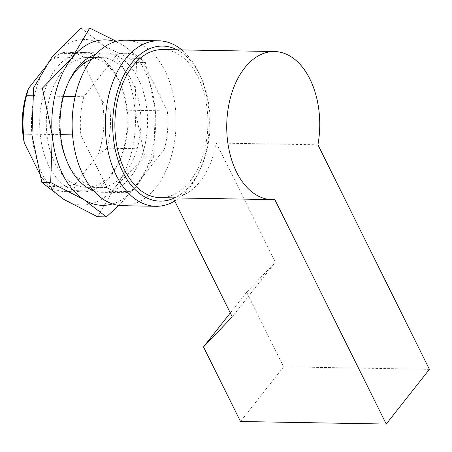 <?xml version="1.0" encoding="UTF-8"?>
<svg xmlns="http://www.w3.org/2000/svg" width="452" height="452" viewBox="0 0 452 452"><rect width="100%" height="100%" fill="white"/><g stroke="black" fill="none" stroke-linecap="round" stroke-linejoin="round"><path stroke-width="0.34" stroke-dasharray="2.26 1.69" d="M162.692 49.579A74.049 46.499 -89 0 1 205.587 99.338A74.049 46.499 -89 0 1 189.993 181.229A74.049 46.499 -89 0 1 160.093 197.654M317.942 144.809L216.265 143.024A74.049 46.499 -89 0 1 200.163 181.405A74.049 46.499 -89 0 1 173.11 197.739L274.788 199.524M429.4 369.34L283.664 366.781L246.651 292.224L275.398 262.149L232.243 316.863M216.265 143.024L275.398 262.149M283.664 366.781L240.509 421.496M246.651 292.224L230.305 312.953M125.566 40.211A82.761 51.974 -89 0 1 165.11 70.981A82.761 51.974 -89 0 1 170.5 159.053A82.761 51.974 -89 0 1 122.661 205.705M181.834 49.912A82.761 51.974 -89 0 1 198.321 71.563A82.761 51.974 -89 0 1 200.117 75.411A82.761 51.974 -89 0 1 198.4 173.15A82.761 51.974 -89 0 1 174.743 201.033M173.438 198.394A77.535 48.692 91 0 0 199.874 170.088A77.535 48.692 91 0 0 201.479 78.518A77.535 48.692 91 0 0 199.801 74.919A77.535 48.692 91 0 0 177.122 49.833M72.546 134.865L80.874 135.007L106.938 187.512L90.682 187.224M86.598 187.156L49.596 186.506L41.561 177.647L38.849 172.184M31.877 134.148L60.54 134.651M42.375 70.868L50.669 60.353A64.975 40.804 -89 0 1 84.648 66.133L101.977 101.045A64.975 40.804 -89 0 1 97.773 155.245L75.546 183.427A64.975 40.804 -89 0 1 41.561 177.647M50.669 60.353L59.935 53.319L117.271 54.325L83.846 96.705A69.693 43.765 91 0 0 80.874 135.007M83.846 96.705L75.134 96.553M63.512 96.349L32.578 95.807M101.977 101.045L110.011 109.904L167.353 110.909L141.29 58.41L83.953 57.404A69.693 43.765 91 0 0 67.998 52.274A69.693 43.765 91 0 0 59.935 53.319M83.953 57.404L84.648 66.133M141.29 58.41A69.693 43.765 91 0 0 125.334 53.279A69.693 43.765 91 0 0 117.271 54.325M49.596 186.506A69.693 43.765 91 0 0 65.551 191.637A69.693 43.765 91 0 0 73.614 190.591L130.95 191.597L164.375 149.216L107.039 148.211L97.773 155.245M106.938 187.512A69.693 43.765 91 0 0 122.887 192.642A69.693 43.765 91 0 0 130.95 191.597M75.546 183.427L73.614 190.591M164.375 149.216A69.693 43.765 91 0 0 167.353 110.909M107.039 148.211A69.693 43.765 91 0 0 110.011 109.904M54.924 163.121A64.975 40.804 91 0 0 85.97 187.281A64.975 40.804 91 0 0 119.362 161.257A64.975 40.804 91 0 0 120.707 84.518A64.975 40.804 91 0 0 119.3 81.501A64.975 40.804 91 0 0 88.247 57.342A64.975 40.804 91 0 0 50.686 93.971A64.975 40.804 91 0 0 54.924 163.121M48.918 166.02A69.693 43.765 91 0 0 118.028 164.019A69.693 43.765 91 0 0 119.475 81.71A69.693 43.765 91 0 0 117.966 78.473A69.693 43.765 91 0 0 56.523 68.02A69.693 43.765 91 0 0 48.918 166.02M67.919 163.347A64.975 40.804 91 0 0 98.965 187.507A64.975 40.804 91 0 0 136.527 150.878A64.975 40.804 91 0 0 132.295 81.727A64.975 40.804 91 0 0 101.248 57.573A64.975 40.804 91 0 0 91.643 59.218M93.44 190.586A69.693 43.765 91 0 0 140.549 159.42A69.693 43.765 91 0 0 138.301 78.834A69.693 43.765 91 0 0 95.83 54.302M118.899 205.423L135.741 186.992L153.657 156.884L155.262 109.785L145.363 62.483L123.3 45.392L116.407 41.341M112.52 203.931A82.761 51.974 91 0 0 135.741 186.992A82.761 51.974 91 0 0 155.262 109.785A82.761 51.974 91 0 0 144.776 70.625A82.761 51.974 91 0 0 123.3 45.392A82.761 51.974 91 0 0 115.367 41.635M124.436 70.269A82.761 51.974 91 0 0 102.966 45.036L136.532 62.331L134.928 109.429L144.826 156.731L115.407 186.636A82.761 51.974 91 0 0 134.928 109.429A82.761 51.974 91 0 0 124.436 70.269M80.897 27.945L102.966 45.036A82.761 51.974 91 0 0 51.477 57.856A82.761 51.974 91 0 0 31.956 135.063A82.761 51.974 91 0 0 42.443 174.223A82.761 51.974 91 0 0 63.918 199.456A82.761 51.974 91 0 0 115.407 186.636L97.485 216.745M68.523 82.247A64.975 40.804 91 0 0 67.856 83.592A64.975 40.804 91 0 0 66.512 160.33A64.975 40.804 91 0 0 67.128 161.697M144.826 156.731L153.657 156.884M136.532 62.331L145.363 62.483M67.998 52.274L125.334 53.279M65.551 191.637L122.887 192.642M201.479 78.518L200.117 75.411M199.874 170.088L198.4 173.15M120.707 84.518L119.475 81.71M119.362 161.257L118.028 164.019M98.965 187.507L85.97 187.281M66.512 160.33L67.743 163.138M67.856 83.592L69.184 80.829M101.248 57.573L88.247 57.342"/><path stroke-width="0.68" d="M271.94 199.614L160.093 197.654A74.049 46.499 -89 0 1 117.198 147.889A74.049 46.499 -89 0 1 132.792 66.003A74.049 46.499 -89 0 1 162.692 49.579L274.539 51.539A74.049 46.499 91 0 0 244.639 67.964A74.049 46.499 91 0 0 229.045 149.855A74.049 46.499 91 0 0 271.94 199.614A74.049 46.499 91 0 0 274.788 199.524L386.245 424.055L240.509 421.496L203.496 346.938L232.243 316.863L173.184 197.88M386.245 424.055L429.4 369.34L317.942 144.809A74.049 46.499 91 0 0 274.539 51.539M230.305 312.953L203.496 346.938M174.743 201.033A82.761 51.974 -89 0 1 155.872 206.293L122.661 205.705A82.761 51.974 -89 0 1 83.117 174.941A82.761 51.974 -89 0 1 77.721 86.869A82.761 51.974 -89 0 1 125.566 40.211L158.776 40.799A82.761 51.974 -89 0 1 181.834 49.912M155.872 206.293A82.761 51.974 -89 0 1 116.328 175.523A82.761 51.974 -89 0 1 110.938 87.451A82.761 51.974 -89 0 1 158.776 40.799M177.122 49.833A77.535 48.692 91 0 0 121.718 79.721A77.535 48.692 91 0 0 122.984 172.308A77.535 48.692 91 0 0 173.438 198.394M90.682 187.224L86.598 187.156M38.849 172.184L24.233 142.736L23.538 134.001L31.877 134.148M60.54 134.651L72.546 134.865M24.233 142.736A64.975 40.804 -89 0 1 28.436 88.535L42.375 70.868M32.578 95.807L26.51 95.7A69.693 43.765 91 0 0 23.538 134.001M26.51 95.7L28.436 88.535M75.134 96.553L63.512 96.349M95.83 54.302A69.693 43.765 91 0 0 69.184 80.829A69.693 43.765 91 0 0 67.743 163.138A69.693 43.765 91 0 0 69.252 166.376A69.693 43.765 91 0 0 93.44 190.586M116.407 41.341L89.733 28.103L71.811 58.212L42.392 88.123L52.291 135.425A82.761 51.974 91 0 0 62.777 174.579A82.761 51.974 91 0 0 84.253 199.812A82.761 51.974 91 0 0 112.52 203.931M115.367 41.635A82.761 51.974 91 0 0 71.811 58.212A82.761 51.974 91 0 0 52.291 135.425L50.686 182.523L84.253 199.812L106.322 216.903L118.899 205.423M106.322 216.903L97.485 216.745L63.918 199.456L41.855 182.365L31.956 135.063L33.561 87.965L51.477 57.856L80.897 27.945L89.733 28.103M91.643 59.218A64.975 40.804 91 0 0 68.523 82.247M67.128 161.697A64.975 40.804 91 0 0 67.919 163.347M41.855 182.365L50.686 182.523M33.561 87.965L42.392 88.123"/></g></svg>
